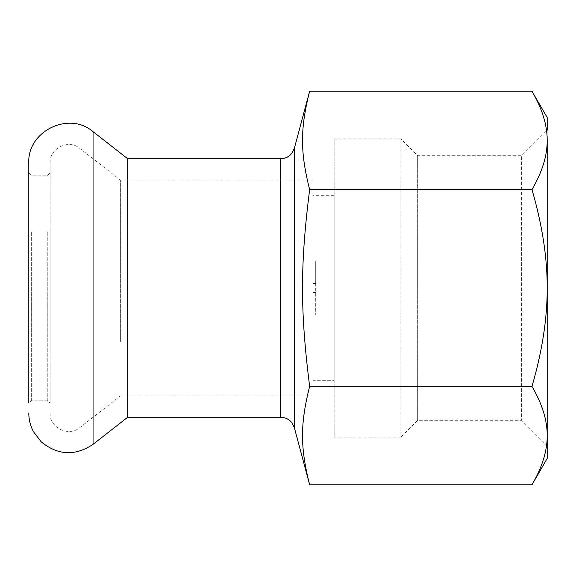 <?xml version="1.0" encoding="UTF-8"?>
<svg xmlns="http://www.w3.org/2000/svg" width="576" height="576" viewBox="0 0 576 576"><rect width="100%" height="100%" fill="white"/><g stroke="black" fill="none" stroke-linecap="round" stroke-linejoin="round"><path stroke-width="0.43" stroke-dasharray="2.88 2.16" d="M315.698 283.5L312.854 283.5L315.698 283.5L315.698 261.014L315.698 314.986L315.698 283.5M312.854 292.5L315.698 292.5L312.854 292.5L312.854 380.318L312.854 195.682L312.854 292.5M334.159 380.318L334.159 195.682L334.159 380.318L312.854 380.318M547.2 117.569L547.2 445.867L521.633 420.307L521.633 155.693L521.633 420.307L417.672 420.307L417.672 155.693L417.672 420.307L400.846 437.126L400.846 138.874L400.846 437.126L334.159 437.126L334.159 138.874L334.159 437.126M547.2 445.867L547.2 130.133L521.633 155.693L417.672 155.693L400.846 138.874L334.159 138.874M309.65 91.202C300.132 128.83 300.132 151.978 309.65 189.598L531.979 189.598C542.232 172.001 547.308 155.599 547.2 140.4L547.2 458.431M309.65 189.598C300.132 264.852 300.132 311.148 309.65 386.402C300.132 424.022 300.132 447.17 309.65 484.798M127.706 158.753L127.706 417.247M47.261 231.898L47.261 400.205L47.261 231.898M50.105 230.479L50.105 403.042L50.105 230.479M31.644 231.898L31.644 400.205L31.644 231.898M50.105 350.489L50.105 163.015L50.105 350.489M28.8 230.479L28.8 403.042L28.8 230.479M28.8 163.015L28.8 403.042L31.644 400.205L47.261 400.205L50.105 403.042M531.979 484.798C542.232 467.194 547.308 450.799 547.2 435.6C547.308 420.401 542.232 403.999 531.979 386.402L309.65 386.402M547.2 140.4C547.308 125.201 542.232 108.806 531.979 91.202M531.979 386.402C542.232 351.194 547.308 318.391 547.2 288C547.308 257.609 542.232 224.806 531.979 189.598M120.37 341.971L120.37 180.058L120.37 341.971M312.854 341.971L312.854 180.058L312.854 341.971M294.372 148.226L294.372 427.774M280.656 417.247L280.656 158.753M79.934 357.768L79.934 148.464L79.934 357.768M93.053 131.681L93.053 444.319M312.854 314.986L315.698 314.986M312.854 261.014L315.698 261.014M334.159 195.682L312.854 195.682M28.8 172.958L31.644 175.795L47.261 175.795L50.105 172.958M312.854 395.942L120.37 395.942L79.934 427.536C68.753 437.22 49.356 427.766 50.105 412.985M312.854 180.058L120.37 180.058L79.934 148.464C68.753 138.78 49.356 148.234 50.105 163.015"/><path stroke-width="0.86" d="M547.2 130.133L547.2 117.569L531.979 91.202C542.232 108.806 547.308 125.201 547.2 140.4C547.308 155.599 542.232 172.001 531.979 189.598C542.232 224.806 547.308 257.609 547.2 288L547.2 140.4M531.979 484.798L547.2 458.431L547.2 288C547.308 318.391 542.232 351.194 531.979 386.402C542.232 403.999 547.308 420.401 547.2 435.6C547.308 450.799 542.232 467.194 531.979 484.798L309.65 484.798C300.132 447.17 300.132 424.022 309.65 386.402C300.132 311.148 300.132 264.852 309.65 189.598C300.132 151.978 300.132 128.83 309.65 91.202L531.979 91.202M280.656 417.247C285.343 417.355 289.138 419.256 292.032 422.95L294.372 427.774L294.372 148.226L292.032 153.05C289.138 156.744 285.343 158.645 280.656 158.753L280.656 417.247L127.706 417.247L127.706 158.753L93.053 131.681C68.962 110.815 27.187 131.184 28.8 163.015L28.8 403.042M309.65 386.402L531.979 386.402M309.65 189.598L531.979 189.598M127.706 417.247L93.053 444.319L93.053 131.681M294.372 427.774L309.65 484.798M294.372 148.226L309.65 91.202M280.656 158.753L127.706 158.753M93.053 444.319C75.218 456.221 57.967 455.429 41.306 441.936L33.509 431.755C30.391 425.88 28.822 419.63 28.8 412.985"/></g></svg>
